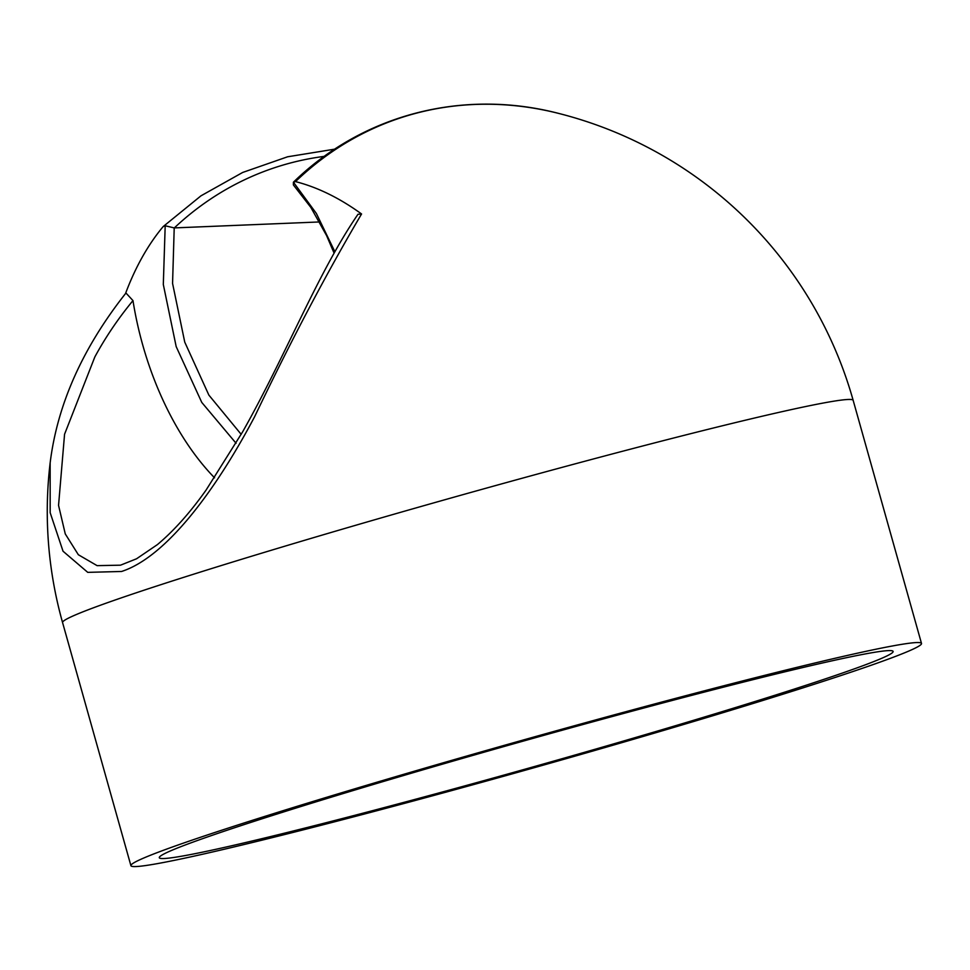 <?xml version="1.0" encoding="UTF-8"?>
<svg xmlns="http://www.w3.org/2000/svg" width="970" height="970" viewBox="0 0 970 970"><rect width="100%" height="100%" fill="white"/><g stroke="black" fill="none" stroke-linecap="round" stroke-linejoin="round"><path stroke-width="1.45" d="M324.416 823.142A381.137 13.75 -15.7 0 1 159.298 857.698A381.137 13.75 -15.7 0 1 350.509 791.338A381.137 13.75 -15.7 0 1 727.997 685.996A381.137 13.75 -15.7 0 1 893.115 651.428A381.137 13.75 -15.7 0 1 701.904 717.788A381.137 13.75 -15.7 0 1 324.416 823.142M50.149 462.872L50.149 462.872A410.613 410.613 0 0 0 62.577 622.582A410.613 14.817 -15.7 0 1 127.713 595.677A410.613 14.817 -15.7 0 1 675.278 437.591A410.613 14.817 -15.7 0 1 853.163 400.355A410.613 410.613 0 0 0 558.635 113.405A391.128 324.259 71.2 0 0 295.498 181.608A376.02 209.835 75.7 0 1 361.567 213.982C326.878 272.655 291.218 340.252 254.589 416.785C216.152 489.498 166.513 556.95 121.565 571.475L87.749 572.361L63.038 551.227L50.173 512.706L50.149 462.884C57.351 404.478 82.62 347.854 125.954 293.013L132.975 300.591A217.595 121.42 -104.3 0 0 142.651 344.726A217.595 121.42 -104.3 0 0 214.552 477.81M132.975 300.591C118.219 318.487 105.512 337.257 94.854 356.911L64.566 434.233L58.552 505.37L65.269 533.924L78.34 554.731L97.097 565.643L120.45 565.183M743.614 680.685A410.613 14.817 -15.7 0 1 921.5 643.449A410.613 14.817 -15.7 0 1 715.496 714.951A410.613 14.817 -15.7 0 1 308.799 828.441A410.613 14.817 -15.7 0 1 130.914 865.677A410.613 14.817 -15.7 0 1 336.917 794.187A410.613 14.817 -15.7 0 1 743.614 680.685M125.53 293.522A376.02 209.835 75.7 0 1 163.166 226.58L165.191 225.767L174.212 227.914L172.563 283.398L184.749 342.119L208.865 395.093L241.203 434.366M236.074 443.266L201.772 402.429L176.188 346.629L163.312 284.489L165.191 225.767M334.747 149.15L287.605 156.788L242.682 172.454L200.984 195.819L163.166 226.58M295.498 181.608L293.413 182.19L316.39 213.509L334.868 251.727M357.991 214.285L361.567 213.982M319.615 221.948L174.212 227.914M334.08 253.121L326.611 235.637L310.837 207.41L293.389 184.943L293.413 182.19C363.022 114.399 462.872 88.537 558.635 113.405M324.259 156.376A384.447 318.718 71.2 0 0 174.321 227.914M357.991 214.273C317.845 272.764 286.162 354.862 242.694 431.735L206.101 490.044C190.12 512.621 173.873 530.82 157.37 544.631L136.552 558.781L120.668 565.122M921.5 643.449L853.163 400.355M130.914 865.677L62.577 622.582"/></g></svg>

